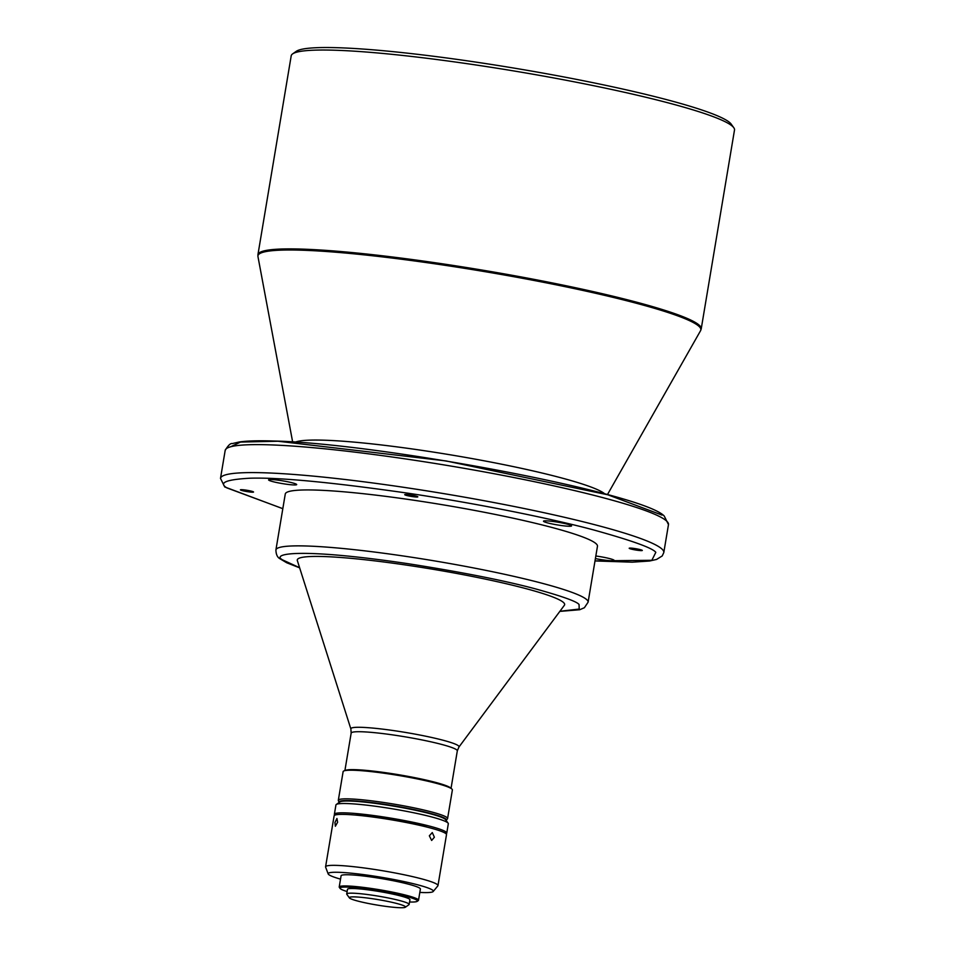 <?xml version="1.0" encoding="UTF-8"?>
<svg xmlns="http://www.w3.org/2000/svg" width="955" height="955" viewBox="0 0 955 955"><rect width="100%" height="100%" fill="white"/><g stroke="black" fill="none" stroke-linecap="round" stroke-linejoin="round"><path stroke-width="1.43" d="M634.741 548.54A6.649 0.645 -170.5 0 0 629.19 548.254A6.649 0.645 -170.5 0 0 636.746 550.164A6.649 0.645 -170.5 0 0 642.309 550.45A6.649 0.645 -170.5 0 0 634.741 548.54M410.268 494.941A6.649 0.645 -170.5 0 0 404.717 494.654A6.649 0.645 -170.5 0 0 412.274 496.564A6.649 0.645 -170.5 0 0 417.824 496.851A6.649 0.645 -170.5 0 0 410.268 494.941M245.972 490.118A6.649 0.645 -170.5 0 0 240.421 489.831A6.649 0.645 -170.5 0 0 247.978 491.741A6.649 0.645 -170.5 0 0 253.541 492.028A6.649 0.645 -170.5 0 0 245.972 490.118M595.395 558.58A14.241 1.385 -170.5 0 0 602.235 559.773A14.241 1.385 -170.5 0 0 614.137 560.382A14.241 1.385 -170.5 0 0 597.937 556.299A14.241 1.385 -170.5 0 0 595.825 555.989M555.392 521.8A14.241 1.385 -170.5 0 0 543.49 521.191A14.241 1.385 -170.5 0 0 559.69 525.286A14.241 1.385 -170.5 0 0 571.591 525.895A14.241 1.385 -170.5 0 0 555.392 521.8M280.484 480.496A14.241 1.385 -170.5 0 0 268.594 479.888A14.241 1.385 -170.5 0 0 284.781 483.982A14.241 1.385 -170.5 0 0 296.683 484.591A14.241 1.385 -170.5 0 0 280.484 480.496M257.934 254.687L291.203 55.832A224.735 21.822 9.5 0 1 292.612 53.898A224.735 21.822 9.5 0 1 478.944 65.429A224.735 21.822 9.5 0 1 733.798 127.731A224.735 21.822 9.5 0 1 734.502 130.011L701.221 328.866A224.735 21.822 -170.5 0 0 698.642 324.7A224.735 21.822 -170.5 0 0 445.663 264.296A224.735 21.822 -170.5 0 0 257.934 254.687L257.957 256.573A224.544 21.81 9.5 0 1 445.519 265.383A224.544 21.81 9.5 0 1 698.284 325.739A224.544 21.81 9.5 0 1 700.588 330.645L607.428 494.642M292.612 53.898L296.241 51.343A221.56 21.523 9.5 0 1 479.947 62.708A221.56 21.523 9.5 0 1 731.208 124.138L733.798 127.731M275.911 549.949L285.27 494.022A158.255 15.376 9.5 0 1 417.478 500.778A158.255 15.376 9.5 0 1 597.46 546.26L588.101 602.187A158.255 15.376 -170.5 0 0 586.275 599.251A158.255 15.376 -170.5 0 0 408.119 556.705A158.255 15.376 -170.5 0 0 275.911 549.949C276.031 554.413 277.368 557.338 279.911 558.723L286.703 562.758L299.643 567.843M410.507 565.706A135.538 13.167 9.5 0 1 564.381 605.267L458.925 747.049A54.841 5.324 -170.5 0 0 458.412 745.783A54.841 5.324 -170.5 0 0 396.671 731.041A54.841 5.324 -170.5 0 0 350.879 728.975L297.339 560.585A135.538 13.167 9.5 0 1 410.507 565.706M446.116 820.393A54.483 5.288 -170.5 0 0 446.295 820.226L447.453 818.829A55.39 5.384 -170.5 0 0 447.585 818.542L452.384 789.928A55.39 5.384 -170.5 0 0 451.739 788.902L450.354 787.768A53.814 5.229 -170.5 0 0 389.783 773.311A53.814 5.229 -170.5 0 0 345.734 770.267L344.051 770.876A55.39 5.384 -170.5 0 0 343.12 771.64L338.321 800.266A55.39 5.384 -170.5 0 0 338.357 800.577L339.001 802.272A54.483 5.288 -170.5 0 0 339.12 802.487M451.739 788.902A55.39 5.384 -170.5 0 0 389.389 774.004A55.39 5.384 -170.5 0 0 344.051 770.876M447.585 818.542A55.39 5.384 -170.5 0 0 384.602 802.63A55.39 5.384 -170.5 0 0 338.321 800.266M446.295 820.226A54.483 5.288 -170.5 0 0 384.471 804.289A54.483 5.288 -170.5 0 0 339.001 802.272M339.622 802.14L339.622 802.081A53.814 5.229 9.5 0 1 384.579 804.373A53.814 5.229 9.5 0 1 445.77 819.844L445.758 819.891M446.057 833.775A56.978 5.539 -170.5 0 0 446.761 833.094L448.313 823.783A56.978 5.539 -170.5 0 0 448.134 823.198L445.543 819.605A53.814 5.229 -170.5 0 0 384.531 804.683A53.814 5.229 -170.5 0 0 339.908 801.925L336.291 804.48A56.978 5.539 -170.5 0 0 335.933 804.97L334.369 814.293A56.978 5.539 -170.5 0 0 334.811 815.164M448.134 823.198A56.978 5.539 -170.5 0 0 383.528 807.405A56.978 5.539 -170.5 0 0 336.291 804.48M446.761 833.094A56.978 5.539 -170.5 0 0 381.964 816.728A56.978 5.539 -170.5 0 0 334.369 814.293M354.412 814.985A45.9 4.453 9.5 0 1 383.635 818.089A45.9 4.453 9.5 0 1 427.589 827.233M429.344 835.792L431.648 840.46L434.382 837.225L432.281 832.581L429.344 835.792M325.583 866.806L334.119 815.845A56.978 5.539 9.5 0 1 381.714 818.28A56.978 5.539 9.5 0 1 446.498 834.658L437.975 885.607A56.978 5.539 -170.5 0 0 373.178 869.241A56.978 5.539 -170.5 0 0 325.583 866.806A56.978 5.539 -170.5 0 0 325.619 867.128L328.186 873.921A53.325 5.181 -170.5 0 0 340.529 879.137M419.83 892.412A53.325 5.181 -170.5 0 0 433.2 891.493L437.832 885.906A56.978 5.539 -170.5 0 0 437.975 885.607M433.2 891.493A53.325 5.181 -170.5 0 0 372.689 875.902A53.325 5.181 -170.5 0 0 328.186 873.921M337.604 822.231L336.936 818.471L334.954 822.53L335.36 826.23L337.604 822.231M339.216 886.968L341.09 875.783A40.194 3.904 9.5 0 1 374.67 877.502A40.194 3.904 9.5 0 1 420.391 889.057L418.517 900.243A40.194 3.904 -170.5 0 0 372.796 888.687A40.194 3.904 -170.5 0 0 339.216 886.968A40.194 3.904 -170.5 0 0 339.347 887.374L340.123 888.46A39.251 3.808 -170.5 0 0 347.119 891.54M409.552 901.986A39.251 3.808 -170.5 0 0 417.18 901.353L418.266 900.589A40.194 3.904 -170.5 0 0 418.517 900.243M417.18 901.353A39.251 3.808 -170.5 0 0 372.784 889.738A39.251 3.808 -170.5 0 0 340.123 888.46M346.713 893.976L347.489 889.308A31.646 3.08 9.5 0 1 373.93 890.669A31.646 3.08 9.5 0 1 409.934 899.765L409.146 904.421A31.646 3.08 -170.5 0 0 373.154 895.324A31.646 3.08 -170.5 0 0 346.713 893.976A31.646 3.08 -170.5 0 0 346.808 894.298L349.399 897.891A28.483 2.769 -170.5 0 0 381.714 905.794A28.483 2.769 -170.5 0 0 405.326 907.25A28.483 2.769 -170.5 0 0 373.119 898.822A28.483 2.769 -170.5 0 0 349.399 897.891M405.326 907.25L408.955 904.695A31.646 3.08 -170.5 0 0 409.146 904.421M230.609 446.797L240.576 442.058L277.965 441.234L445.925 460.919L607.834 494.797L662.042 515.079M595.001 560.895L651.847 560.287L655.81 552.36C652.826 548.086 631.888 540.554 592.995 529.774C552.802 519.007 480.831 504.073 408.167 493.234C331.91 482.299 279.147 477.285 249.9 478.216C225.965 479.553 218.313 482.788 226.92 487.91L282.823 508.657M604.825 493.926A158.721 15.411 -170.5 0 0 604.42 493.592A158.721 15.411 9.5 0 0 425.751 450.927A158.721 15.411 9.5 0 0 295.346 442.141M668.476 524.605L664.25 516.046C642.775 492.899 377.762 443.18 273.452 441.007C258.495 440.506 247.059 440.84 239.132 442.01L232.328 443.574C230.513 443.096 228.126 445.376 225.177 450.426A224.735 21.822 9.5 0 1 412.918 460.024A224.735 21.822 9.5 0 1 665.898 520.427A224.735 21.822 9.5 0 1 668.476 524.605L663.797 552.563A224.735 21.822 -170.5 0 0 661.218 548.397A224.735 21.822 -170.5 0 0 408.239 487.993A224.735 21.822 -170.5 0 0 220.498 478.383L224.712 486.943L282.811 508.693M451.046 788.329L457.314 750.857A53.814 5.229 -170.5 0 0 456.693 749.866A53.814 5.229 -170.5 0 0 396.122 735.398A53.814 5.229 -170.5 0 0 351.165 733.106L350.879 728.975M299.607 567.712L282.859 560.024C270.205 553.697 298.736 547.478 408.036 563.701C461.862 572.152 504.407 580.556 535.695 588.937C562.602 596.398 577.059 601.602 579.064 604.539L579.196 609.051L559.917 611.272M292.648 441.962L257.957 256.573M701.221 328.866L700.588 330.645M225.177 450.426L220.498 478.383M595.001 560.943L632.27 562.173L649.591 561.015L656.574 559.439L662.221 555.941L663.797 552.563M559.821 611.391L579.709 609.732L584.388 607.726L588.101 602.187M457.314 750.857L458.925 747.049M351.165 733.106L344.898 770.566"/></g></svg>

